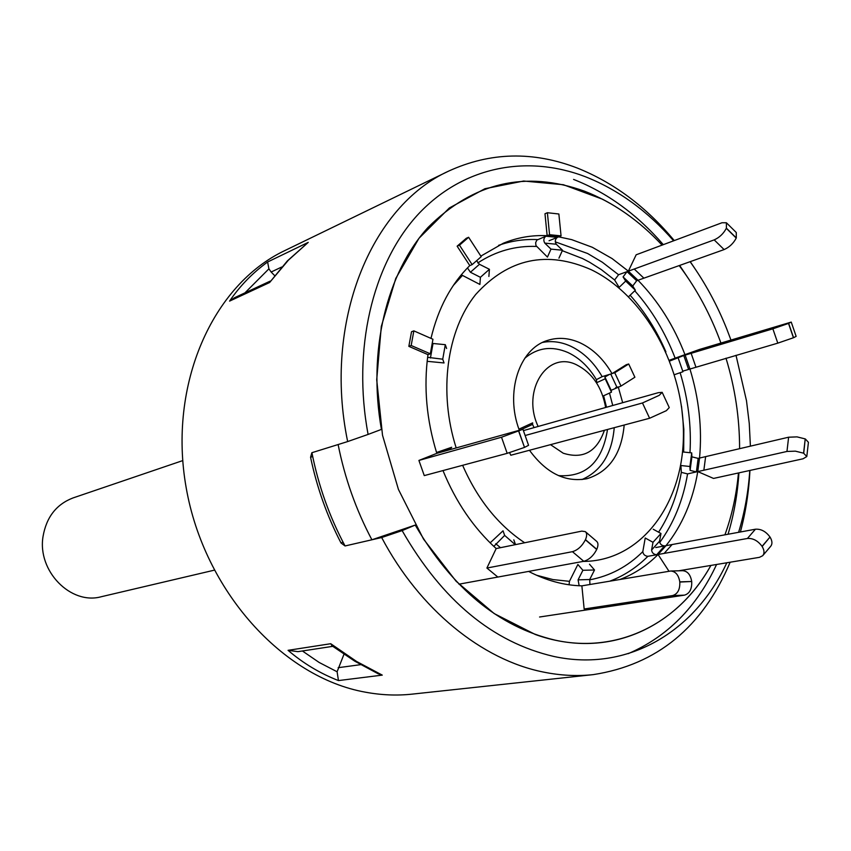 <?xml version="1.0" encoding="UTF-8"?>
<svg xmlns="http://www.w3.org/2000/svg" width="851" height="851" viewBox="0 0 851 851"><rect width="100%" height="100%" fill="white"/><g stroke="black" fill="none" stroke-linecap="round" stroke-linejoin="round"><path stroke-width="1.28" d="M182.72 460.604L73.016 497.941C56.389 504.324 46.401 517.163 43.039 536.47C37.178 571.074 70.888 605.316 101.354 596.711L214.165 570.202M269.607 282.521L229.579 301.116C239.833 286.021 252.513 272.98 267.618 261.991L308.232 242.386L288.34 260.225L269.607 282.521L287.372 260.906L308.232 242.386M330.731 643.718L356.612 661.482L382.269 675.12L378.227 673.811L354.793 661.195L331.975 645.792L330.731 643.718L288.053 650.324C303.19 663.291 319.997 673.375 338.464 680.577L337.102 671.758L343.974 654.281M730.158 562.213C702.596 627.315 656.951 664.791 593.221 674.63L412.182 694.129C396.864 695.778 381.269 695.129 365.409 692.182C282.851 677.513 204.197 591.073 186.188 487.772C167.775 384.492 212.676 284.66 284.894 250.545L448.722 171.072C490.25 152.074 533.088 151.053 577.223 168.019C613.826 182.635 646.175 206.825 674.258 240.567M593.221 674.63C576.978 676.385 560.362 675.524 543.364 672.056C482.23 659.919 419.756 609.72 381.663 537.534L345.049 545.959L341.006 542.959L343.027 542.13M312.679 456.498L310.572 457.295C316.891 487.432 327.039 515.993 341.006 542.959M310.572 457.295L311.849 452.721L347.655 441.573C322.986 322.263 370.834 206.272 448.722 171.072M347.655 441.573L368.1 434.425C352.186 349.516 372.461 264.767 417.001 215.601C461.785 166.541 526.492 154.105 585.382 176.731C618.305 189.762 647.707 211.122 673.609 240.812M690.108 261.693C704.862 282.319 717.095 304.764 726.797 329.05L730.945 339.996M736.009 355.282L746.497 400.789L749.263 423.5L750.401 446.147M749.784 470.475C748.348 492.038 744.614 512.653 738.594 532.311M726.818 562.777C695.001 631.729 627.517 672.481 553.756 656.44C492.655 642.25 442.116 600.306 402.129 530.598L381.663 537.534M690.235 261.651L694.522 268.012M749.922 470.443C748.88 491.75 745.699 512.259 740.402 531.981M573.585 179.423C607.157 192.624 637.059 214.367 663.312 244.662M679.641 265.427L690.278 281.362M738.923 472.858C737.551 494.229 733.924 514.695 728.041 534.247M716.585 564.479C696.778 607.061 667.301 636.793 628.166 653.685M368.1 434.425L381.418 429.404C367.515 350.835 386.662 272.894 428 227.462C473.496 182.305 525.641 170.2 584.435 191.156C613.018 202.272 638.899 220.26 662.067 245.12C644.016 225.728 624.123 210.41 602.402 199.166L563.426 184.731L523.631 181.029L484.921 188.72L449.36 207.963L419 238.269L395.779 278.415L381.301 326.444L376.716 379.759L382.503 435.201L398.428 489.421L423.511 539.098L456.115 581.254L494.165 613.571L535.279 634.474C606.22 660.131 675.992 628.751 710.893 565.426C679.087 622.687 619.124 654.398 554.831 640.08C498.824 626.772 452.296 588.445 415.235 525.078L402.129 530.598M679.204 265.586C696.671 288.84 710.574 314.647 720.914 343.006C710.574 314.647 696.671 288.84 679.204 265.586M725.999 358.186C735.083 388.045 739.615 418.213 739.593 448.679C739.615 418.213 735.083 388.045 725.999 358.186M738.455 472.965C736.466 494.761 731.956 515.387 724.924 534.822C731.956 515.387 736.466 494.761 738.455 472.965M371.898 539.789L345.049 545.959C329.475 516.748 318.434 485.655 311.913 452.7L338.124 444.541C344.804 478.188 356.069 509.94 371.898 539.789L415.235 525.078M332.73 646.345L297.946 651.653L288.053 650.324M302.392 650.972L319.114 662.44L337.102 671.758M281.702 267.023L271.15 272.022L268.905 268.842L267.618 261.991M271.15 272.022L274.543 275.49M268.905 268.842L244.95 292.861M229.579 301.116L234.557 297.701L270.139 281.138M583.095 561.415C640.197 561.394 682.555 505.09 683.417 436.723C684.64 368.355 645.601 296.233 591.509 269.841C547.044 250.12 508.441 258.342 475.677 294.499C446.732 330.518 438.329 392.109 456.179 447.881M462.636 465.306C477.432 499.229 498.112 525.046 524.652 542.757M549.065 240.727L561.054 235.876L549.565 234.706L547.384 212.729L544.98 213.75L547.15 235.684L536.843 240.11L535.641 242.716L535.981 245.641L547.448 257.087L550.991 249.12L562.5 250.226L558.937 258.151M461.285 274.799L479.9 284.447L480.4 277.309L489.421 269.299L488.889 276.447M427.149 361.313L444.041 362.951L442.733 359.196L445.307 344.687L446.605 348.495M451.211 449.285L450.796 448.094L451.69 447.275L436.552 452.498M515.249 544.672L504.654 535.407L503.026 530.822L490.144 542.864M605.635 407.48C601.965 387.184 592.36 373.004 576.84 364.962C547.65 349.761 521.12 390.396 538.13 426.457M550.523 444.658L563.224 453.211C583.137 459.466 596.859 451.828 604.412 430.298M518.95 429.17L532.673 422.862L532.545 424.415L521.525 429.468M603.008 396.045L611.486 392.162L605.221 378.78L596.742 382.673L596.402 379.663L602.157 376.631L612.029 373.653C603.699 359.282 593.104 349.027 580.244 342.9C569.021 337.836 558.054 337.028 547.353 340.485C519.163 348.889 504.951 392.471 519.27 430.074M726.68 223.047L736.264 232.504L736.296 237.929L726.392 228.174L726.403 222.771L721.967 222.76L636.165 254.789L628.368 271.161L612.05 258.544L592.275 247.269L571.702 239.642L558.639 236.844L557.341 237.365C555.086 239.269 554.724 241.556 556.256 244.237L562.5 250.226M457.136 246.184L459.476 245.184L472.145 264.629L481.219 256.672L468.624 237.28L466.284 238.291L457.136 246.184L469.784 265.586C451.136 283.936 438.201 308.2 430.978 338.39M736.296 237.929L736.243 238.067C733.402 243.429 729.36 247.258 724.105 249.577L714.191 239.876L618.571 274.735L614.624 279.99L619.145 287.361L625.687 281.085L635.378 290.202L628.857 296.446M791.26 322.125L796.142 336.379L793.558 337.709L788.643 323.359L791.239 322.093L699.416 349.474L669.312 360.25M772.868 328.826L788.526 323.412L793.44 337.751L777.793 343.144L772.868 328.826L685.151 355.112C674.003 326.05 658.291 301.094 638.005 280.266L724.105 249.577M788.622 437.212L797.025 436.882L805.216 438.914L803.589 453.179L795.387 451.158L786.962 451.455L788.622 437.212L698.139 458.381L691.884 456.838L691.714 452.892L682.725 451.945M682.736 371.153L777.793 343.144M658.589 532.194C669.865 514.823 677.439 494.888 681.321 472.369L680.906 465.529L689.906 466.497L690.097 470.38L696.384 471.911L698.16 458.381L699.543 458.051C702.266 428.287 699.033 398.502 689.842 368.685L688.48 369.079L683.8 355.516L669.726 361.037M755.422 529.216C761.007 528.822 765.868 531.428 770.006 537.024L762.06 546.342C757.89 540.725 753.018 538.098 747.433 538.47L755.422 529.216L655.791 547.544M681.321 472.369L687.576 473.901L697.767 471.592L713.532 478.432L803.078 458.785L806.812 456.53L803.589 453.179M589.541 579.861C609.912 576.053 627.666 566.638 642.813 551.629L645.218 538.013L652.994 542.3L660.972 533.503L659.536 541.225C659.919 544.055 661.61 545.619 664.61 545.917L665.993 545.672C682.268 525.312 692.863 500.622 697.767 471.592L786.962 451.455M642.813 551.629C643.207 554.427 644.898 555.99 647.877 556.32L658.068 554.49L668.982 571.255M620.028 579.446C634.261 574.01 646.93 565.702 658.068 554.49L747.433 538.47M528.631 571.404C546.331 580.595 564.085 585.414 581.871 585.85L584.158 608.997L595.796 608.529M589.934 584.477L589.7 579.52L594.519 569.989L582.892 570.287L577.872 564.468L569.447 581.339L569.085 584.786M408.842 346.357L411.171 345.495L430.329 353.814L432.946 339.251L413.852 330.869L411.522 331.752L408.842 346.357L427.968 354.644C423.575 387.045 426.521 419.947 436.818 453.349L418.915 460.434L424.266 475.603L507.175 453.349L501.526 437.233L522.94 429.266L436.818 453.349M622.677 402.693L618.252 386.95L615.571 387.737M529.482 450.264C546.257 473.199 565.436 482.677 587.009 478.698C609.135 471.826 621.528 453.934 624.187 425.032M509.568 452.658L510.802 455.242L649.611 418.256L642.473 402.97L525.131 435.521M628.708 363.983L634.889 377.227L620.985 386.067L614.762 372.738L628.708 363.983L626.219 364.739L612.029 373.653M549.565 234.706L547.15 235.684C531.939 234.972 517.302 237.493 503.249 243.269L480.847 256.108M442.988 470.582C455.838 501.973 473.571 527.971 496.176 548.565L486.9 568.043L497.846 577.052M696.384 471.911L697.767 471.592L699.543 458.051M689.906 466.497L691.714 452.892M803.716 453.243L805.216 438.914M805.344 438.978L808.418 442.307L806.844 456.21M804.557 444.637L803.706 453.232M689.842 368.685L685.151 355.112L683.8 355.516M678.226 358.101L682.949 371.749L674.449 374.674M714.191 239.876C719.435 237.535 723.478 233.674 726.328 228.313L736.243 238.067M635.378 290.202L632.729 286.01L636.676 280.734L638.005 280.266L628.368 271.161L627.038 271.639L623.081 276.926L625.687 281.085M558.639 236.844L547.15 235.684L545.863 236.216C543.608 238.12 543.246 240.418 544.778 243.109L550.991 249.12M561.054 235.876L558.862 213.995L547.384 212.729M489.421 269.299L479.453 264.289L476.603 260.714M467.465 267.916L470.422 272.246L480.4 277.309M469.784 265.586L472.145 264.629M459.476 245.184L468.624 237.28M445.307 344.687L432.191 343.4M427.617 357.324L442.733 359.196M427.968 354.644L430.329 353.814M411.171 345.495L413.852 330.869M522.961 429.319L528.567 445.318L524.514 447.392L518.865 431.255M518.716 431.319L524.514 447.392M524.365 447.456L507.175 453.349M450.796 448.094L436.701 452.987M418.915 460.434L501.526 437.233M486.9 568.043L572.446 551.682C577.744 550.097 582.063 546.14 585.392 539.811L585.467 539.651C587.105 535.8 587.052 533.12 585.307 531.63L581.797 531.12L496.176 548.565M458.944 584.19L583.786 561.298L572.446 551.682M585.392 539.811L596.711 549.491C593.413 555.809 589.094 559.745 583.786 561.298M585.626 531.907L596.572 541.279C598.338 542.789 598.413 545.47 596.785 549.32L585.467 539.651M515.472 544.459L513.802 539.842M504.654 535.407L493.825 546.406M670.737 571.01L682.63 570.681C687.512 571.085 690.533 574.691 691.703 581.488L679.789 581.861C678.63 575.031 675.609 571.415 670.737 571.01L581.871 585.85M594.519 569.989L589.488 564.192M584.169 608.997L672.556 595.583C677.651 594.062 680.066 589.562 679.811 582.063L691.703 581.488M691.725 581.68C691.98 589.147 689.555 593.626 684.449 595.147L672.556 595.583M539.566 617.007L684.449 595.147M582.892 570.287L578.084 579.861L579.169 585.754M652.994 542.3L651.589 550.023C651.972 552.852 653.674 554.416 656.685 554.735L658.068 554.49L665.993 545.672M660.972 533.503L653.217 529.237M678.694 570.798L759.464 557.331L762.666 555.735C764.592 553.405 764.421 550.32 762.156 546.491L770.006 537.024M770.102 537.172C772.368 540.991 772.527 544.066 770.591 546.406L762.985 555.363M662.238 392.481L669.258 407.586L666.354 410.671L649.611 418.256M642.473 402.97L659.227 395.343L662.163 392.332L658.302 392.683L523.408 430.606M534.066 427.606L532.545 424.415M614.762 372.738L612.273 373.493M620.985 386.067L611.146 390.322L604.912 377.025L609.348 374.461M611.486 392.162L611.146 390.322M605.221 378.78L604.912 377.025M382.269 675.12L338.464 680.577M338.155 667.695L360.654 664.663M614.624 279.99L601.306 269.607L589.69 262.299L582.531 258.534L562.288 250.694M536.534 246.439C515.408 245.62 495.825 251.119 477.773 262.948M462.338 275.522L453.296 285.489M596.402 379.663C588.881 366.962 579.371 357.899 567.862 352.484C551.905 345.666 537.555 347.58 524.801 358.218M602.157 376.631C593.87 362.356 583.318 352.186 570.489 346.102C561.128 341.879 551.842 340.645 542.619 342.421M618.571 274.735L602.306 262.214L587.615 253.502L555.288 241.854M675.13 358.122C665.354 332.592 651.898 310.147 634.772 290.787M665.908 351.867C656.717 330.528 644.781 311.657 630.123 295.233M689.98 452.711C691.491 425.947 688.204 399.279 680.14 372.717M683.672 452.041L683.832 429.234L681.502 406.182M659.685 542.544C673.79 523.163 683.087 500.282 687.576 473.901M609.912 581.137C624.102 575.733 636.761 567.457 647.877 556.32M536.428 575.202L552.99 579.584L569.447 581.339M581.967 479.56C601.221 471.103 611.975 453.806 614.231 427.681M612.741 405.491L609.497 393.077M558.49 475.624C585.988 477.4 602.327 462.019 607.508 429.478M606.518 407.235L603.604 395.768M537.609 239.588C524.173 238.971 511.174 240.897 498.58 245.354M705.628 456.625L703.862 470.209M691.884 456.838L690.097 470.38M691.15 353.314L695.852 366.941M634.24 269.033L643.899 278.171M627.038 271.639L636.676 280.734M623.081 276.926L632.729 286.01M544.778 243.109L556.256 244.237M545.863 236.216L557.341 237.365M470.422 272.246L479.453 264.289M430.425 358.005L433.021 343.517M500.484 547.682L495.739 543.725M589.7 579.52L578.084 579.861M672.109 544.523L664.163 553.384M664.61 545.917L656.685 554.735M659.536 541.225L651.589 550.023M616.932 387.258L610.741 374.036"/></g></svg>
